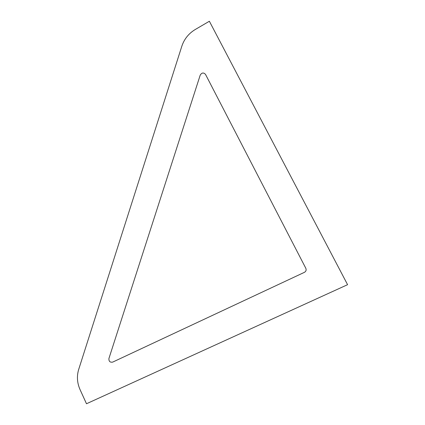 <?xml version="1.0" encoding="UTF-8"?>
<svg xmlns="http://www.w3.org/2000/svg" width="425" height="425" viewBox="0 0 425 425"><rect width="100%" height="100%" fill="white"/><g stroke="black" fill="none" stroke-linecap="round" stroke-linejoin="round"><path stroke-width="0.64" d="M86.488 403.75L347.581 284.681L209.371 21.25L195.213 29.527C188.7 33.49 184.238 39.042 181.836 46.187L78.678 369.463C76.659 376.173 77.106 382.867 80.017 389.534L86.488 403.75M200.212 75.129C201.806 72.579 203.58 72.34 205.525 74.418L305.814 268.276C306.505 270.018 306.043 271.368 304.428 272.329L112.673 362.116C110.006 362.541 108.757 361.335 108.922 358.493L200.212 75.129"/></g></svg>
